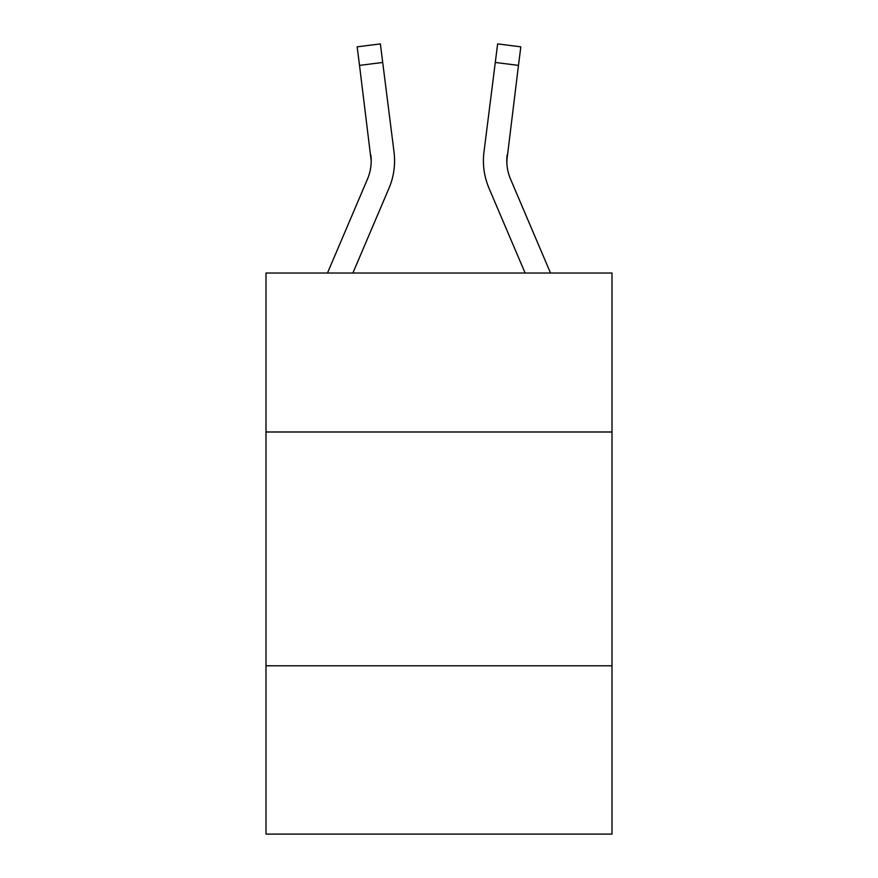 <?xml version="1.0" encoding="UTF-8"?>
<svg xmlns="http://www.w3.org/2000/svg" width="878" height="878" viewBox="0 0 878 878"><rect width="100%" height="100%" fill="white"/><g stroke="black" fill="none" stroke-linecap="round" stroke-linejoin="round"><path stroke-width="1.32" d="M611.999 431.987L611.999 273.014L266.001 273.014L266.001 431.987L611.999 431.987L611.999 834.1L266.001 834.1L266.001 431.987M611.999 665.776L266.001 665.776M352.89 273.014L388.976 188.265A70.141 70.141 0 0 0 394.024 152.004L382.709 62.459L359.519 65.389L357.17 46.83L380.372 43.9L382.709 62.459M394.496 164.197L394.584 161.343L394.496 164.197M393.673 149.194L394.024 152.004M525.11 273.014L489.024 188.265A70.141 70.141 0 0 1 483.976 152.004L497.628 43.9L520.83 46.83L497.628 43.9L520.83 46.83L497.628 43.9L520.83 46.83L497.628 43.9L520.83 46.83L497.628 43.9L520.83 46.83L518.481 65.389L495.291 62.459M550.517 273.014L510.535 179.112A46.753 46.753 0 0 1 506.804 160.872L518.481 65.389M327.483 273.014L367.465 179.112A46.753 46.753 0 0 0 371.196 160.883L359.519 65.389M367.465 179.112A46.753 46.753 0 0 0 371.196 160.883A46.753 46.753 0 0 1 367.465 179.112A46.753 46.753 0 0 0 371.196 160.883A46.753 46.753 0 0 1 367.465 179.112A46.753 46.753 0 0 0 370.834 154.934L371.196 160.872M506.858 163.078L507.166 154.934A46.753 46.753 0 0 0 510.535 179.112A46.753 46.753 0 0 1 506.804 160.872A46.753 46.753 0 0 0 510.535 179.112A46.753 46.753 0 0 1 506.804 160.872A46.753 46.753 0 0 0 510.535 179.112M394.584 160.762L394.496 164.219L394.584 160.762M357.17 46.83L380.372 43.9M483.416 160.762L483.504 164.219L483.416 160.762M483.976 152.004L484.327 149.194M520.83 46.83L497.628 43.9"/></g></svg>
